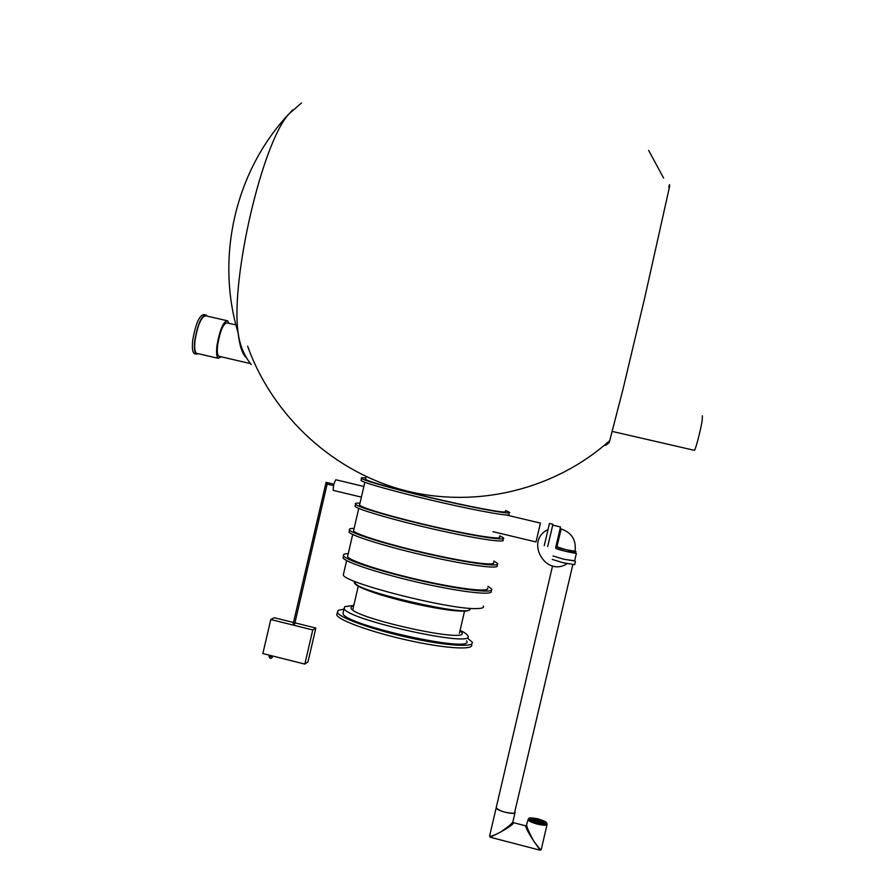 <?xml version="1.0" encoding="UTF-8"?>
<svg xmlns="http://www.w3.org/2000/svg" width="895" height="895" viewBox="0 0 895 895"><rect width="100%" height="100%" fill="white"/><g stroke="black" fill="none" stroke-linecap="round" stroke-linejoin="round"><path stroke-width="1.34" d="M694.196 450.297L694.43 450.353C695.594 449.805 700.908 429.197 702.251 420.001L702.34 415.761M219.566 356.423L218.727 356.232C217.25 354.856 216.926 350.885 217.731 344.306C220.327 330.311 223.47 323.184 227.14 322.916L235.933 324.93M195.3 353.883L194.237 353.637C192.391 352.003 191.922 347.327 192.817 339.597C195.826 323.173 199.607 314.827 204.183 314.57L205.112 314.783M198.522 353.76L196.229 354.107C194.405 352.473 193.935 347.797 194.841 340.066C197.851 323.632 201.621 315.286 206.174 315.029L207.036 316.103M197.471 353.514L196.452 353.279C194.696 351.713 194.249 347.226 195.121 339.831C197.996 324.102 201.61 316.114 205.973 315.868L226.703 320.611M221.311 356.825L218.167 358.302C216.523 356.769 216.154 352.294 217.071 344.899C219.991 329.147 223.526 321.126 227.666 320.824L228.896 323.319M333.376 490.438L333.208 490.393C333.141 486.455 334.003 482.908 335.826 479.765L363.873 486.466M552.249 559.409L563.268 562.787L574.668 564.633L575.429 561.333M553.043 555.963L564.085 559.319L574.657 560.762M564.096 559.252L574.601 560.986L576.38 553.345M555.717 548.411L565.92 551.443L575.597 552.819M556.578 548.601C557.115 549.519 577.062 554.162 575.552 553.02M575.093 551.085L575.91 551.477C577.42 552.595 557.484 547.953 556.936 547.058L557.865 546.957M561.143 528.945L556.914 546.99L561.098 528.934C571.771 532.648 576.414 540.088 575.049 551.275L566.3 549.776L557.842 547.147M560.304 527.837L555.672 547.561M560.471 526.976L552.707 525.085L547.885 545.704M552.763 525.141L547.684 546.554M552.897 524.269L549.474 523.452L544.227 545.726M513.775 813.242C505.731 813.007 499.857 811.206 496.166 807.838L496.166 807.838C496.21 810.859 516.135 815.513 515.117 812.268L513.775 813.242M515.017 812.694L512.924 821.688C512.443 823.31 508.304 826.779 500.495 832.093C494.074 835.438 490.426 836.78 489.576 836.109L489.677 835.65M572.822 564.711L514.804 811.675M526.819 825.257L526.73 825.66C527.189 828.199 529.448 833.2 533.487 840.651C538.342 847.61 540.949 850.44 541.341 849.142L547.058 824.575M528.218 819.205L526.238 825.973C524.862 826.119 527.278 831.019 533.487 840.651L540.11 850.228M512.846 822.091L513.059 822.572C514.379 823.422 510.195 826.588 500.495 832.093L490.259 837.239M535.892 819.977L537.615 820.424L535.892 819.977M538.555 820.077L540.278 820.525L538.555 820.077M541.464 820.581L543.187 821.017L541.464 820.581M543.31 821.655L545.033 822.091L543.31 821.655M540.815 821.073L542.538 821.52L540.815 821.073M538.219 820.581L539.942 821.028L538.219 820.581M534.651 820.167L536.385 820.614L534.651 820.167M533.342 819.149L535.065 819.596L533.342 819.149M532.872 818.366L534.595 818.802L532.872 818.366M530.869 818.444L532.592 818.88L530.869 818.444M530.075 818.981L531.798 819.428L530.075 818.981M532.357 819.574L534.091 820.021L532.357 819.574M535.68 818.757L537.403 819.193L535.68 818.757M535.702 819.339L537.425 819.786L535.702 819.339M538.745 819.54L540.468 819.988L538.745 819.54M543.914 822.55L545.637 822.997L543.914 822.55M541.62 821.957L543.343 822.404L541.62 821.957M539.327 821.364L541.05 821.811L539.327 821.364M536.989 820.76L538.712 821.207L536.989 820.76M535.747 820.95L537.481 821.397L535.747 820.95M533.151 820.458L534.874 820.905L533.151 820.458M530.645 819.876L532.38 820.323L530.645 819.876M532.48 820.95L534.214 821.397L532.48 820.95M535.411 821.453L537.145 821.901L535.411 821.453M535.221 822.002L536.955 822.449L535.221 822.002M538.085 821.554L539.819 822.002L538.085 821.554M538.275 822.192L540.009 822.639L538.275 822.192M538.309 822.796L540.043 823.243L538.309 822.796M540.647 822.393L542.381 822.841L540.647 822.393M541.139 823.187L542.873 823.635L541.139 823.187M543.131 823.098L544.876 823.545L543.131 823.098M231.839 305.452L232.107 307.041M270.771 619.519L312.758 629.968L304.826 664.101L262.861 653.551L270.771 619.519L274.317 617.729L293.504 622.495M294.936 622.853L315.845 628.044L307.992 661.797L304.826 664.101M315.845 628.044L312.758 629.968M540.166 524.202L536.273 540.826L540.166 524.202M540.435 523.072L536.004 541.956L540.435 523.072M337.191 613.187L336.777 614.932C338.534 620.347 371.973 632.396 408.814 640.473C445.699 648.606 474.361 650.251 471.575 644.657M343.971 609.115L338.165 610.345L337.381 612.359C339.149 617.718 372.589 629.711 409.44 637.788C446.314 645.933 474.965 647.633 472.168 642.095L467.279 638.001M353.726 605.736L351.522 606.452L350.952 608.007C352.272 618.02 470.311 644.031 461.809 632.508L460.008 630.628M343.311 611.934L342.942 613.522C344.228 625.034 476.151 654.044 466.619 640.809M353.793 605.445L344.821 606.597L344.139 608.365C345.492 619.608 477.404 648.662 467.805 635.696C467.134 634.264 464.561 632.474 460.075 630.337M505.418 511.313C509.076 513.887 480.078 508.897 441.772 500.137C403.511 491.411 368.102 481.678 365.529 479.34L365.965 477.46M499.455 536.888C502.979 540.077 473.835 535.713 435.518 527.01C397.246 518.35 361.96 508.08 359.533 505.116L359.734 504.277M493.503 562.452C496.87 566.266 467.593 562.53 429.264 553.882C390.981 545.279 355.818 534.483 353.536 530.892L353.793 529.818M487.551 588.015C490.773 592.445 461.35 589.346 423.011 580.754C384.705 572.218 349.688 560.885 347.551 556.668L347.853 555.359M343.658 573.404L343.311 574.87C343.523 582.667 448.529 609.506 476.006 608.589C481.767 608.578 484.217 607.75 483.345 606.083M491.086 591.002C494.499 595.734 463.42 592.524 422.832 583.428C382.288 574.4 345.269 562.373 343.042 557.865L343.367 556.466M487.954 586.292L491.568 588.955C494.98 593.631 463.923 590.376 423.335 581.28C382.791 572.241 345.761 560.259 343.523 555.806C342.774 554.486 344.351 553.77 348.256 553.625M493.839 561.031L497.519 563.391C501.088 567.419 470.188 563.492 429.611 554.329C389.068 545.234 351.914 533.812 349.52 530.019C348.726 528.9 350.258 528.352 354.118 528.397M497.038 565.439C500.607 569.511 469.685 565.64 429.108 556.489C388.564 547.393 351.422 535.926 349.039 532.077L349.307 530.925M503.001 539.875C506.715 543.299 475.95 538.745 435.384 529.538C394.852 520.375 357.575 509.479 355.035 506.29L355.248 505.384M499.723 535.769L503.471 537.828C507.196 541.195 476.453 536.597 435.887 527.39C395.355 518.216 358.067 507.364 355.516 504.232C354.677 503.303 356.165 502.945 359.991 503.158M505.608 510.508L509.434 512.253C513.305 514.972 482.707 509.702 442.152 500.439C401.642 491.198 364.22 480.906 361.513 478.445C360.629 477.706 362.083 477.527 365.865 477.919M508.953 514.301C512.824 517.075 482.215 511.862 441.649 502.587C401.139 493.358 363.728 483.02 361.032 480.503L361.188 479.843M333.936 484.195L326.093 482.315L327.156 484.094L294.645 624.083L293.202 623.781L326.082 482.349L327.19 484.106L326.082 482.349M609.204 442.678L623.188 388.486L644.657 298.091L669.337 187.592C669.963 183.878 669.751 183.71 668.722 187.1M292.598 109.962L288.85 114.045C262.313 142.573 230.72 278.088 238.025 332.045L238.104 332.839C239.536 345.738 242.254 354.017 246.282 357.687M528.139 819.596C528.139 822.539 547.36 827.304 547.169 824.306L547.169 824.138C546.23 822.639 548.154 822.013 537.649 818.78C526.831 816.889 529.303 818.601 528.139 819.596M546.509 823.221C546.867 820.592 529.549 816.128 529.202 818.757C528.676 821.364 546.308 825.917 546.509 823.221M543.836 821.588L543.131 821.252M542.75 821.095L540.412 820.212M269.093 656.248L272.46 657.019L272.695 656.024M469.998 608.365L469.964 609.383C468.521 617.203 355.248 591.002 354.308 582.623L354.599 581.37M468.913 610.021C466.955 613.265 436.078 609.215 404.037 601.25C371.951 593.329 349.587 584.245 355.841 582.108M694.43 450.353L612.46 431.468M648.629 150.338L663.62 178.105M609.909 440.474C555.717 489.084 477.852 508.763 406.061 490.829C334.517 472.616 273.132 417.182 247.624 346.197M609.148 442.656L605.635 445.397M196.229 354.107L194.237 353.637M218.167 358.302L196.452 353.279M250.376 363.56L218.704 356.232M301.492 102.97L288.85 114.045M251.294 364.623C244.011 355.673 239.591 344.81 238.025 332.045M289.219 113.587C235.452 170.553 215.27 257.111 238.104 332.839M361.39 497.128L333.208 490.393M547.852 529.672C524.604 540.737 545.603 577.767 567.161 563.671M557.753 547.449L557.093 546.084M552.539 565.92L489.576 836.109L490.661 837.351L539.797 850.127L541.274 849.523M525.801 825.861L513.529 822.695M272.46 657.019C270.872 658.988 269.731 658.765 269.059 656.326L269.328 655.174M493 531.675L536.004 541.956M506.391 515.017L540.412 523.105M336.777 614.932L337.381 612.359M459.392 633.28L464.539 611.173M352.798 609.719L358.257 586.259M342.942 613.522L344.139 608.365M469.696 609.831C465.534 612.426 450.095 611.028 423.38 605.646L382.02 595.22C375.341 593.228 359.186 588.06 354.308 582.623L354.599 581.325M359.533 505.116L364.847 482.271M353.536 530.892L358.783 508.371M347.551 556.668L352.708 534.472M343.311 574.87L346.645 560.561M343.523 555.806L343.042 557.865M349.52 530.019L349.039 532.077M355.516 504.232L355.035 506.29M361.513 478.445L361.032 480.503M327.156 484.094L333.589 485.627"/></g></svg>
